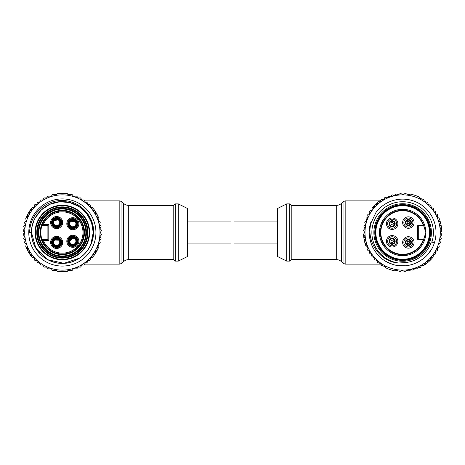 <?xml version="1.0" encoding="UTF-8"?>
<svg xmlns="http://www.w3.org/2000/svg" width="465" height="465" viewBox="0 0 465 465"><rect width="100%" height="100%" fill="white"/><g stroke="black" fill="none" stroke-linecap="round" stroke-linejoin="round"><path stroke-width="0.7" d="M75.917 241.48A3.086 3.086 0 0 0 73.022 238.214A3.086 3.086 0 0 0 69.756 241.108A3.086 3.086 0 0 0 72.65 244.375A3.086 3.086 0 0 0 75.917 241.48A3.086 3.086 0 0 1 73.104 244.369M69.076 241.068A3.767 3.767 0 0 1 73.063 237.534A3.767 3.767 0 0 1 76.591 241.521A3.767 3.767 0 0 1 72.61 245.049A3.767 3.767 0 0 1 69.076 241.068M74.795 226.089A3.086 3.086 0 0 0 75.22 221.747A3.086 3.086 0 0 0 70.872 221.323A3.086 3.086 0 0 0 70.453 225.67A3.086 3.086 0 0 0 74.795 226.089A3.086 3.086 0 0 1 70.761 225.996M70.442 220.799A3.767 3.767 0 0 1 75.743 221.317A3.767 3.767 0 0 1 75.225 226.612A3.767 3.767 0 0 1 69.93 226.1A3.767 3.767 0 0 1 70.442 220.799M58.532 244.869A3.086 3.086 0 0 0 59.067 240.539A3.086 3.086 0 0 0 54.736 240.004A3.086 3.086 0 0 0 54.202 244.34A3.086 3.086 0 0 0 58.532 244.869A3.086 3.086 0 0 1 54.504 244.671M54.318 239.469A3.767 3.767 0 0 1 59.601 240.12A3.767 3.767 0 0 1 58.95 245.404A3.767 3.767 0 0 1 53.667 244.753A3.767 3.767 0 0 1 54.318 239.469M59.27 224.165A3.086 3.086 0 0 0 58.235 219.922A3.086 3.086 0 0 0 53.992 220.962A3.086 3.086 0 0 0 55.033 225.2A3.086 3.086 0 0 0 59.27 224.165A3.086 3.086 0 0 1 55.434 225.409M53.417 220.608A3.767 3.767 0 0 1 58.584 219.346A3.767 3.767 0 0 1 59.851 224.514A3.767 3.767 0 0 1 54.678 225.781A3.767 3.767 0 0 1 53.417 220.608M66.815 241.294A6.022 6.022 0 0 1 72.836 235.273A6.022 6.022 0 0 1 78.858 241.294A6.022 6.022 0 0 1 72.836 247.316A6.022 6.022 0 0 1 66.815 241.294M77.951 241.294A5.121 5.121 0 0 0 72.836 236.174A5.121 5.121 0 0 0 67.716 241.294A5.121 5.121 0 0 0 72.836 246.415A5.121 5.121 0 0 0 77.951 241.294M66.815 223.706A6.022 6.022 0 0 1 72.836 217.684A6.022 6.022 0 0 1 78.858 223.706A6.022 6.022 0 0 1 72.836 229.727A6.022 6.022 0 0 1 66.815 223.706M77.951 223.706A5.121 5.121 0 0 0 72.836 218.585A5.121 5.121 0 0 0 67.716 223.706A5.121 5.121 0 0 0 72.836 228.827A5.121 5.121 0 0 0 77.951 223.706M50.609 222.561A6.022 6.022 0 0 1 56.631 216.539A6.022 6.022 0 0 1 62.659 222.561A6.022 6.022 0 0 1 56.631 228.582A6.022 6.022 0 0 1 50.609 222.561M61.752 222.561A5.121 5.121 0 0 0 56.631 217.446A5.121 5.121 0 0 0 51.516 222.561A5.121 5.121 0 0 0 56.631 227.681A5.121 5.121 0 0 0 61.752 222.561M50.609 242.439A6.022 6.022 0 0 1 56.631 236.418A6.022 6.022 0 0 1 62.659 242.439A6.022 6.022 0 0 1 56.631 248.461A6.022 6.022 0 0 1 50.609 242.439M61.752 242.439A5.121 5.121 0 0 0 56.631 237.319A5.121 5.121 0 0 0 51.516 242.439A5.121 5.121 0 0 0 56.631 247.554A5.121 5.121 0 0 0 61.752 242.439M86.444 232.5A24.093 24.093 0 0 1 62.357 256.593A24.093 24.093 0 0 1 38.264 232.5A24.093 24.093 0 0 1 62.357 208.407A24.093 24.093 0 0 1 86.444 232.5M43.396 240.632L42.071 239.725A21.53 21.53 0 0 1 66.024 211.284A21.53 21.53 0 0 1 66.024 253.716A21.53 21.53 0 0 1 42.071 239.725L47.901 239.725L47.901 225.275L42.071 225.275L43.396 224.368L48.802 224.368L48.802 240.632L43.396 240.632A20.629 20.629 0 0 0 82.985 232.5A20.629 20.629 0 0 0 43.396 224.368M89.158 232.5A26.801 26.801 0 0 1 62.357 259.301A26.801 26.801 0 0 1 35.555 232.5A26.801 26.801 0 0 1 62.357 205.699A26.801 26.801 0 0 1 89.158 232.5A26.801 26.801 0 0 0 62.357 205.699A26.801 26.801 0 0 0 35.555 232.5M61.153 222.561A4.516 4.516 0 0 0 56.631 218.044A4.516 4.516 0 0 0 52.115 222.561A4.516 4.516 0 0 0 56.631 227.077A4.516 4.516 0 0 0 61.153 222.561M61.153 242.439A4.516 4.516 0 0 0 56.631 237.923A4.516 4.516 0 0 0 52.115 242.439A4.516 4.516 0 0 0 56.631 246.956A4.516 4.516 0 0 0 61.153 242.439M68.32 223.706A4.516 4.516 0 0 1 72.836 219.189A4.516 4.516 0 0 1 77.353 223.706A4.516 4.516 0 0 1 72.836 228.222A4.516 4.516 0 0 1 68.32 223.706M178.293 261.109L178.293 203.891L175.282 203.891L175.282 261.109L178.293 261.109L187.325 256.593L187.325 208.407L178.293 203.891M187.325 221.055L230.995 221.055L230.995 243.945L187.325 243.945M90.867 244.317L93.221 232.5C93.634 216.01 78.864 201.217 62.357 201.636C45.895 201.217 31.074 215.963 31.492 232.5C31.056 248.973 45.866 263.795 62.345 263.364C78.858 263.795 93.639 248.99 93.221 232.5L91.89 223.543L88.013 215.347M87.99 215.318L84.177 210.674M79.492 206.832L72.261 203.269M92.628 238.504L93.221 232.5L91.541 222.462L86.688 213.511L79.184 206.629L69.855 202.56L59.706 201.752L49.848 204.286L41.35 209.889L35.137 217.951M32.817 223.549A30.864 30.864 0 0 0 32.172 226.042L31.51 231.512A30.864 30.864 0 0 0 31.492 232.5L35.898 248.391L47.825 259.732L63.92 263.324L79.55 258.127L74.168 261.016M93.221 232.448L92.622 226.461M92.576 226.228L91.547 222.485M90.855 220.654L89.571 217.94M87.984 215.301L84.246 210.744M84.002 210.5L82.322 208.965M76.899 205.28L74.162 203.984M74.109 203.961L68.518 202.258M68.465 202.246L65.385 201.787M62.339 201.636L59.148 201.804M56.178 202.263L50.761 203.897M50.691 203.926L45.215 206.832M44.861 207.07L43.64 207.954M42.931 208.512L42.03 209.273M36.723 215.312L34.706 218.782M33.823 220.724L32.091 226.443M31.899 227.501L31.69 229.007M31.51 231.512L32.033 238.249M84.194 254.309L88.019 249.647M32.823 241.457L33.846 244.323M34.183 245.107L40.536 254.332M45.227 258.174L50.516 261.005M50.598 261.039L56.317 262.766M65.379 263.213L68.419 262.76M84.212 254.291L88.007 249.664M89.571 247.055L90.954 244.108M31.492 232.5A30.864 30.864 0 0 0 83.7 254.791C90.041 248.682 93.337 241.248 93.587 232.5C94.267 215.376 78.852 200.026 61.775 200.549C44.704 200.194 29.481 215.475 29.69 232.5L31.492 232.5C31.079 249.048 45.884 263.783 62.374 263.364C78.858 263.783 93.651 248.967 93.221 232.5M28.784 232.5A33.573 33.573 0 0 1 62.357 198.927A33.573 33.573 0 0 1 95.93 232.5A33.573 33.573 0 0 1 62.357 266.073A33.573 33.573 0 0 1 28.784 232.5M24.715 232.5A37.642 37.642 0 0 0 62.357 270.142A37.642 37.642 0 0 0 99.998 232.5A37.642 37.642 0 0 0 62.357 194.858A37.642 37.642 0 0 0 24.715 232.5M96.993 216.649L97.371 215.359L97.016 217.068L98.824 218.271A39.147 39.147 0 0 1 98.981 218.672L98.441 220.776L100.115 222.16A39.147 39.147 0 0 1 100.225 222.572L99.469 224.612L100.986 226.164A39.147 39.147 0 0 1 101.056 226.589L100.091 228.536L101.44 230.239A39.147 39.147 0 0 1 101.457 230.663L100.301 232.5L101.457 234.337A39.147 39.147 0 0 1 101.44 234.761L100.091 236.464L101.056 238.411A39.147 39.147 0 0 1 100.986 238.836L99.469 240.388L100.225 242.428A39.147 39.147 0 0 1 100.115 242.84L98.441 244.224L98.981 246.328A39.147 39.147 0 0 1 98.824 246.729L97.016 247.932L97.33 250.083A39.147 39.147 0 0 1 97.139 250.461L95.215 251.472L95.302 253.64A39.147 39.147 0 0 1 95.069 254L93.052 254.803L92.913 256.971A39.147 39.147 0 0 1 92.645 257.302L90.553 257.889L90.187 260.028A39.147 39.147 0 0 1 89.71 260.505L88.187 260.505L86.984 262.754L85.455 262.754L83.915 265.056L82.014 265.056L80.544 267.084L78.085 267.084L76.766 268.851L73.313 268.851L72.215 270.374L68.018 270.374L67.204 271.345A39.147 39.147 0 0 1 57.509 271.345L56.695 270.374L52.498 270.374L51.394 268.851L47.942 268.851L46.622 267.084L44.163 267.084L42.699 265.056L40.792 265.056L39.252 262.754L37.729 262.754L36.52 260.505L35.003 260.505A39.147 39.147 0 0 1 34.52 260.028L34.16 257.889L32.068 257.302A39.147 39.147 0 0 1 31.794 256.971L31.661 254.803L29.638 254A39.147 39.147 0 0 1 29.405 253.64L29.493 251.472L27.569 250.461A39.147 39.147 0 0 1 27.377 250.083L27.691 247.932L25.883 246.729A39.147 39.147 0 0 1 25.732 246.328L26.267 244.224L24.599 242.84A39.147 39.147 0 0 1 24.488 242.428L25.238 240.388L23.721 238.836A39.147 39.147 0 0 1 23.657 238.411L24.622 236.464L23.273 234.761A39.147 39.147 0 0 1 23.25 234.337L24.413 232.5L23.25 230.663A39.147 39.147 0 0 1 23.273 230.239L24.622 228.536L23.657 226.589A39.147 39.147 0 0 1 23.721 226.164L25.238 224.612L24.488 222.572A39.147 39.147 0 0 1 24.599 222.16L26.267 220.776L25.732 218.672A39.147 39.147 0 0 1 25.883 218.271L27.691 217.068L27.336 215.359L27.72 216.649M95.145 213.115L95.389 211.79L95.215 213.528L96.807 214.243L95.534 213.795M55.684 194.626L57.329 193.678A39.147 39.147 0 0 1 57.509 193.655L56.695 194.626L57.509 193.655A39.147 39.147 0 0 1 67.204 193.655L68.018 194.626L72.215 194.626L73.313 196.149L76.766 196.149L78.085 197.916L80.544 197.916L82.014 199.944L83.915 199.944L85.455 202.246L86.984 202.246L88.187 204.495L89.71 204.495A39.147 39.147 0 0 1 90.187 204.972L90.553 207.111L92.645 207.698A39.147 39.147 0 0 1 92.913 208.029L93.052 210.197L94.709 210.744L93.395 210.43M29.173 213.795L27.906 214.243L29.493 213.528L29.324 211.79L29.568 213.115M31.312 210.43L30.004 210.744L31.661 210.197L31.794 208.029A39.147 39.147 0 0 1 32.068 207.698L34.16 207.111L34.52 204.972A39.147 39.147 0 0 1 35.003 204.495L36.52 204.495L37.124 203.891L37.124 202.85L37.729 202.246L39.252 202.246L39.833 201.798L40.211 200.392L40.792 199.944L42.699 199.944L44.163 197.916L46.622 197.916L47.942 196.149L51.394 196.149L52.498 194.626L56.695 194.626M89.606 232.837A27.255 27.255 0 0 1 62.019 259.749A27.255 27.255 0 0 1 35.102 232.163A27.255 27.255 0 0 1 62.694 205.251A27.255 27.255 0 0 1 89.606 232.837M77.353 241.294A4.516 4.516 0 0 0 72.836 236.778A4.516 4.516 0 0 0 68.32 241.294A4.516 4.516 0 0 0 72.836 245.811A4.516 4.516 0 0 0 77.353 241.294M69.023 270.374L67.384 271.322A39.147 39.147 0 0 1 67.204 271.345L68.018 270.374M67.204 193.655L68.018 194.626L69.023 194.626L67.384 193.678A39.147 39.147 0 0 0 67.204 193.655M55.684 270.374L57.329 271.322A39.147 39.147 0 0 0 57.509 271.345L56.695 270.374M34.23 207.012L33.701 207.314M27.569 214.539A39.147 39.147 0 0 0 27.377 214.917A0.605 0.605 0 0 0 27.336 215.359L27.377 214.917A39.147 39.147 0 0 1 27.569 214.539L27.906 214.243A0.605 0.605 0 0 0 27.569 214.539A39.147 39.147 0 0 1 29.405 211.36A0.605 0.605 0 0 0 29.324 211.79L29.405 211.36A39.147 39.147 0 0 1 29.638 211L30.004 210.744A0.605 0.605 0 0 0 29.638 211A39.147 39.147 0 0 1 31.248 208.733L31.672 208.489L31.771 209.796M27.4 217.364L26.22 217.928L26.22 217.446A39.147 39.147 0 0 1 27.377 214.917M26.22 220.276L26.22 220.887M33.701 257.686L34.23 257.988M31.771 255.204L31.672 256.511L31.248 256.267A39.147 39.147 0 0 1 29.638 254A0.605 0.605 0 0 0 30.004 254.256L31.312 254.57M29.568 251.885L29.324 253.21A0.605 0.605 0 0 0 29.405 253.64A39.147 39.147 0 0 1 27.569 250.461A0.605 0.605 0 0 0 27.906 250.757L29.173 251.205M27.72 248.351L27.336 249.641A0.605 0.605 0 0 0 27.377 250.083A39.147 39.147 0 0 1 26.22 247.554L26.22 247.072L27.4 247.636M26.22 244.113L26.22 244.724M91.012 207.314L90.483 207.012M92.936 209.796L93.041 208.489L93.465 208.733A39.147 39.147 0 0 1 95.069 211A0.605 0.605 0 0 0 94.709 210.744L95.069 211A39.147 39.147 0 0 1 97.139 214.539A0.605 0.605 0 0 0 96.807 214.243L97.139 214.539A39.147 39.147 0 0 1 97.33 214.917L97.371 215.359A0.605 0.605 0 0 0 97.33 214.917A39.147 39.147 0 0 1 98.493 217.446L98.493 217.928L97.307 217.364M95.389 211.79A0.605 0.605 0 0 0 95.302 211.36L95.389 211.79M98.493 220.887L98.493 220.276M90.483 257.988L91.012 257.686M93.395 254.57L94.709 254.256A0.605 0.605 0 0 0 95.069 254A39.147 39.147 0 0 1 93.465 256.267L93.041 256.511L92.936 255.204M95.069 254A39.147 39.147 0 0 0 95.302 253.64A0.605 0.605 0 0 0 95.389 253.21L95.145 251.885M95.302 253.64A39.147 39.147 0 0 0 97.33 250.083A0.605 0.605 0 0 0 97.371 249.641L96.993 248.351M95.534 251.205L96.807 250.757A0.605 0.605 0 0 0 97.139 250.461M97.307 247.636L98.493 247.072L98.493 247.554A39.147 39.147 0 0 1 97.33 250.083M98.493 244.724L98.493 244.113M27.377 250.083A39.147 39.147 0 0 0 27.569 250.461M29.405 253.64A39.147 39.147 0 0 0 29.638 254M97.33 214.917A39.147 39.147 0 0 0 97.139 214.539M95.302 211.36A39.147 39.147 0 0 0 95.069 211M48.802 224.368L47.901 225.275M48.802 240.632L47.901 239.725M53.917 226.17C52.179 225.107 51.801 223.124 52.772 220.218C54.899 218.015 56.835 217.434 58.578 218.486M57.834 219.718L53.992 220.962M52.812 244.846L52.115 242.439M53.853 238.876L59.898 239.318M58.764 240.202L54.736 240.004M69.076 226.211C67.791 224.636 68.088 222.636 69.965 220.218C72.703 218.841 74.72 218.934 76.022 220.503M74.906 221.416L70.872 221.323M72.11 245.753C70.081 245.625 68.82 244.044 68.326 241.021C69.18 238.08 70.622 236.662 72.656 236.778M69.756 241.108A3.086 3.086 0 0 1 72.569 238.22L69.756 241.108M277.669 243.945L234.005 243.945L234.005 221.055L277.669 221.055M286.702 261.109L277.669 256.593L277.669 208.407L286.702 203.891L286.702 261.109L289.712 261.109L289.712 203.891L286.702 203.891M438.419 244.201A37.642 37.642 0 0 0 414.344 196.724A37.642 37.642 0 0 0 366.862 220.799A37.642 37.642 0 0 0 390.937 268.276A37.642 37.642 0 0 0 438.419 244.201M364.793 236.795L364.031 237.906L364.897 236.394L363.554 234.686A39.147 39.147 0 0 1 363.531 234.261L364.7 232.424L363.543 230.588A39.147 39.147 0 0 1 363.566 230.163L364.915 228.46L363.956 226.513A39.147 39.147 0 0 1 364.019 226.089L365.542 224.537L364.793 222.503A39.147 39.147 0 0 1 364.903 222.09L366.577 220.706L366.042 218.597A39.147 39.147 0 0 1 366.199 218.201L368.007 216.998L367.699 214.847A39.147 39.147 0 0 1 367.891 214.47L369.82 213.464L369.733 211.296A39.147 39.147 0 0 1 369.966 210.936L371.988 210.139L372.134 207.971A39.147 39.147 0 0 1 372.401 207.64L374.494 207.053L374.866 204.914A39.147 39.147 0 0 1 375.168 204.612L377.307 204.251L377.9 202.165A39.147 39.147 0 0 1 378.231 201.891L380.399 201.758L381.207 199.741A39.147 39.147 0 0 1 381.562 199.508L383.735 199.601L384.747 197.683A39.147 39.147 0 0 1 385.351 197.381L386.793 197.852L388.641 196.091L390.089 196.561L392.268 194.858L394.076 195.445L396.104 193.975L398.441 194.736L400.249 193.469L403.527 194.544L405.05 193.434L409.037 194.742L410.113 194.074A39.147 39.147 0 0 1 419.325 197.084L419.796 198.259L423.784 199.566L424.359 201.357L427.637 202.426L428.346 204.519L430.683 205.28L431.444 207.669L433.252 208.262L434.002 210.93L435.455 211.401L435.903 213.912L437.344 214.388A39.147 39.147 0 0 1 437.652 214.987L437.333 217.138L439.14 218.341A39.147 39.147 0 0 1 439.291 218.742L438.751 220.846L440.419 222.235A39.147 39.147 0 0 1 440.529 222.648L439.774 224.682L441.285 226.24A39.147 39.147 0 0 1 441.355 226.664L440.384 228.606L441.727 230.315A39.147 39.147 0 0 1 441.75 230.739L440.588 232.576L441.744 234.412A39.147 39.147 0 0 1 441.721 234.837L440.367 236.54L441.332 238.487A39.147 39.147 0 0 1 441.262 238.911L439.739 240.463L440.489 242.498A39.147 39.147 0 0 1 440.378 242.91L438.704 244.294L439.239 246.404A39.147 39.147 0 0 1 439.082 246.799L437.274 248.002L437.582 250.153A39.147 39.147 0 0 1 437.391 250.53L435.467 251.536L435.548 253.704A39.147 39.147 0 0 1 435.316 254.064L433.293 254.861L433.153 257.029A39.147 39.147 0 0 1 432.88 257.36L431.16 257.75L432.456 257.581L432.305 258.046A39.147 39.147 0 0 1 430.421 260.086A0.605 0.605 0 0 0 430.596 259.679L430.637 258.331L430.421 260.086A39.147 39.147 0 0 1 430.119 260.388L428.364 260.592L429.712 260.557A0.605 0.605 0 0 0 430.119 260.388A39.147 39.147 0 0 0 430.421 260.086M425.283 263.126L426.626 263.237L424.882 263.242L424.08 265.259A39.147 39.147 0 0 1 423.72 265.492L421.552 265.399L420.534 267.317A39.147 39.147 0 0 1 419.936 267.619L418.488 267.148L416.646 268.91L415.193 268.439L413.013 270.142L411.205 269.555L409.177 271.025L406.84 270.264L405.038 271.531L401.754 270.456L400.237 271.566L396.244 270.258L395.169 270.926A39.147 39.147 0 0 1 385.956 267.916L385.485 266.741L381.498 265.434L380.922 263.643L377.644 262.574L376.935 260.481L374.604 259.72L373.837 257.331L372.029 256.738L371.279 254.07L369.826 253.599L369.384 251.088L367.937 250.612A39.147 39.147 0 0 1 367.629 250.013L367.949 247.862L366.141 246.659A39.147 39.147 0 0 1 365.99 246.258L366.53 244.154L365.13 243.119L366.275 243.829M365.449 240.731L364.81 241.91L365.513 240.318L364.223 239.138L365.292 239.963M428.364 260.592L427.783 261.115L427.602 262.452L427.783 261.115M431.16 257.75L430.637 258.331M376.04 212.342A33.375 33.375 0 0 1 434.362 242.875L431.328 241.881A30.184 30.184 0 0 1 405.968 262.498L398.813 263.027C379.423 261.964 365.351 240.568 371.314 222.253L376.04 212.342M369.506 228.513L370.919 222.125C364.938 238.958 375.174 259.115 392.28 264.225C409.072 270.2 429.271 259.958 434.362 242.875M369.361 235.058L370.471 241.399M371.541 244.613L372.907 247.653M376.418 253.146L380.922 257.843M386.281 261.592L392.291 264.23M398.691 265.643L405.242 265.777M408.462 265.364L411.688 264.626M417.744 262.266L423.266 258.743M427.974 254.233L431.718 248.891M431.886 242.067A30.771 30.771 0 0 0 412.205 203.257A30.771 30.771 0 0 0 373.395 222.933A30.771 30.771 0 0 0 398.813 263.027M429.974 241.44A28.76 28.76 0 0 1 393.704 259.836A28.76 28.76 0 0 1 375.307 223.56A28.76 28.76 0 0 1 411.583 205.164A28.76 28.76 0 0 1 429.974 241.44M376.168 223.839A27.854 27.854 0 0 0 393.983 258.976A27.854 27.854 0 0 0 429.119 241.161A27.854 27.854 0 0 0 411.298 206.024A27.854 27.854 0 0 0 376.168 223.839M375.389 232.5A27.255 27.255 0 0 1 402.644 205.245A27.255 27.255 0 0 1 429.893 232.5A27.255 27.255 0 0 1 402.644 259.755A27.255 27.255 0 0 1 375.389 232.5M375.842 232.5A26.801 26.801 0 0 1 402.644 205.699A26.801 26.801 0 0 1 429.445 232.5A26.801 26.801 0 0 1 402.644 259.301A26.801 26.801 0 0 1 375.842 232.5M418.302 239.58L418.302 225.42L423.615 225.42L425.83 232.5L423.615 239.58L418.302 239.58A0.901 0.901 0 0 1 417.396 238.673L417.396 226.327A0.901 0.901 0 0 1 418.302 225.42A0.901 0.901 0 0 0 417.396 226.327L417.396 238.673M425.83 232.5A23.186 23.186 0 0 1 402.644 255.686A23.186 23.186 0 0 1 379.452 232.5A23.186 23.186 0 0 1 402.644 209.314A23.186 23.186 0 0 1 425.83 232.5M424.638 229.042A22.268 22.268 0 0 0 400.906 210.302A22.268 22.268 0 0 0 380.376 232.5A22.268 22.268 0 0 0 400.906 254.698A22.268 22.268 0 0 0 424.638 235.958M386.438 241.294A5.72 5.72 0 0 1 392.164 235.569A5.72 5.72 0 0 1 397.883 241.294A5.72 5.72 0 0 1 392.164 247.014A5.72 5.72 0 0 1 386.438 241.294M386.438 223.706A5.72 5.72 0 0 1 392.164 217.986A5.72 5.72 0 0 1 397.883 223.706A5.72 5.72 0 0 1 392.164 229.431A5.72 5.72 0 0 1 386.438 223.706M402.644 242.439A5.72 5.72 0 0 1 408.363 236.714A5.72 5.72 0 0 1 414.083 242.439A5.72 5.72 0 0 1 408.363 248.159A5.72 5.72 0 0 1 402.644 242.439M402.644 222.561A5.72 5.72 0 0 1 408.363 216.841A5.72 5.72 0 0 1 414.083 222.561A5.72 5.72 0 0 1 408.363 228.286A5.72 5.72 0 0 1 402.644 222.561M396.68 241.294A4.516 4.516 0 0 0 392.164 236.778A4.516 4.516 0 0 0 387.647 241.294A4.516 4.516 0 0 0 392.164 245.811A4.516 4.516 0 0 0 396.68 241.294M387.647 223.706A4.516 4.516 0 0 1 392.164 219.189A4.516 4.516 0 0 1 396.68 223.706A4.516 4.516 0 0 1 392.164 228.222A4.516 4.516 0 0 1 387.647 223.706M412.879 242.439A4.516 4.516 0 0 0 408.363 237.923A4.516 4.516 0 0 0 403.847 242.439A4.516 4.516 0 0 0 408.363 246.956A4.516 4.516 0 0 0 412.879 242.439M403.847 222.561A4.516 4.516 0 0 1 408.363 218.044A4.516 4.516 0 0 1 412.879 222.561A4.516 4.516 0 0 1 408.363 227.077A4.516 4.516 0 0 1 403.847 222.561M395.174 241.294A3.011 3.011 0 0 1 391.274 244.172A3.011 3.011 0 0 1 389.676 239.597A3.011 3.011 0 0 1 395.174 241.294A3.011 3.011 0 0 1 394.651 242.986M395.174 223.706A3.011 3.011 0 0 1 391.123 226.536A3.011 3.011 0 0 1 389.868 221.758A3.011 3.011 0 0 1 395.174 223.706M408.363 239.429A3.011 3.011 0 0 1 411.327 242.98A3.011 3.011 0 0 1 408.363 245.45A3.011 3.011 0 0 1 405.399 241.899A3.011 3.011 0 0 1 408.904 239.475A3.011 3.011 0 0 1 411.327 242.98A3.011 3.011 0 0 1 407.822 245.398A3.011 3.011 0 0 1 408.363 239.429M411.374 222.561A3.011 3.011 0 0 1 408.264 225.572A3.011 3.011 0 0 1 405.358 222.363A3.011 3.011 0 0 1 408.462 219.556A3.011 3.011 0 0 1 411.374 222.561M394.46 225.653A3.011 3.011 0 0 1 390.211 226.002A3.011 3.011 0 0 1 389.868 221.758M423.295 225.42A21.832 21.832 0 0 0 389.717 214.906A21.832 21.832 0 0 0 389.717 250.094A21.832 21.832 0 0 0 423.295 239.58M438.768 220.427L439.268 219.218L439.599 219.579A39.147 39.147 0 0 1 440.419 222.235A0.605 0.605 0 0 0 440.157 221.881L439.007 221.171M439.832 224.269L440.477 223.09A0.605 0.605 0 0 0 440.529 222.648A39.147 39.147 0 0 1 441.285 226.24A0.605 0.605 0 0 0 441.058 225.862L439.995 225.037M440.489 228.205L441.25 227.094A0.605 0.605 0 0 0 441.355 226.664A39.147 39.147 0 0 1 441.669 229.425L441.518 229.884L440.57 228.983M427.05 263.109A39.147 39.147 0 0 0 427.387 262.835A0.605 0.605 0 0 0 427.602 262.452L427.387 262.835A39.147 39.147 0 0 1 427.05 263.109L426.626 263.237A0.605 0.605 0 0 0 427.05 263.109A39.147 39.147 0 0 1 424.818 264.759L424.342 264.858L424.65 263.585M366.513 244.573L366.013 245.782L365.688 245.421A39.147 39.147 0 0 1 364.862 242.765A0.605 0.605 0 0 0 365.13 243.119L364.862 242.765A39.147 39.147 0 0 1 364.752 242.352L364.81 241.91A0.605 0.605 0 0 0 364.752 242.352A39.147 39.147 0 0 1 363.996 238.76A0.605 0.605 0 0 0 364.223 239.138L363.996 238.76A39.147 39.147 0 0 1 363.932 238.336L364.031 237.906A0.605 0.605 0 0 0 363.932 238.336A39.147 39.147 0 0 1 363.613 235.575L363.764 235.116L364.717 236.017M374.127 207.251L372.825 207.419L372.976 206.954A39.147 39.147 0 0 1 374.866 204.914A0.605 0.605 0 0 0 374.685 205.321L374.651 206.669M376.923 204.408L375.575 204.443A0.605 0.605 0 0 0 375.168 204.612A39.147 39.147 0 0 0 374.866 204.914M380.632 201.415L380.94 200.142L380.463 200.241A39.147 39.147 0 0 0 378.231 201.891A39.147 39.147 0 0 0 377.9 202.165A0.605 0.605 0 0 0 377.685 202.548L377.504 203.885M379.998 201.874L378.655 201.764A0.605 0.605 0 0 0 378.231 201.891M367.577 247.525L367.984 247.984M395.314 270.839L395.349 270.961A39.147 39.147 0 0 1 395.169 270.926L396.244 270.258M384.526 266.428L385.793 267.834A39.147 39.147 0 0 0 385.956 267.916L385.485 266.741M395.349 270.961L397.203 270.572M421.447 265.469L422.046 265.341M427.387 262.835A39.147 39.147 0 0 0 430.119 260.388M433.188 255.355L433.38 254.774M440.599 232.698L440.785 232.116M437.704 217.475L437.298 217.016M408.078 194.428L409.932 194.039A39.147 39.147 0 0 1 410.113 194.074L409.037 194.742M420.755 198.572L419.488 197.166A39.147 39.147 0 0 0 419.325 197.084L419.796 198.259M383.834 199.531L383.236 199.659M364.688 232.302L364.496 232.884M377.9 202.165A39.147 39.147 0 0 0 375.168 204.612M372.093 209.645L371.907 210.227M440.529 222.648A39.147 39.147 0 0 0 440.419 222.235M363.932 238.336A39.147 39.147 0 0 0 363.996 238.76M364.752 242.352A39.147 39.147 0 0 0 364.862 242.765M366.641 244.764L365.688 245.415M75.993 241.486A3.162 3.162 0 0 1 72.645 244.451A3.162 3.162 0 0 1 69.674 241.103A3.162 3.162 0 0 1 73.028 238.138A3.162 3.162 0 0 1 75.993 241.486M68.925 241.056A3.918 3.918 0 0 0 72.598 245.2A3.918 3.918 0 0 0 76.742 241.527A3.918 3.918 0 0 0 73.069 237.388A3.918 3.918 0 0 0 68.925 241.056M74.842 226.153A3.162 3.162 0 0 1 70.389 225.717A3.162 3.162 0 0 1 70.825 221.264A3.162 3.162 0 0 1 75.278 221.695A3.162 3.162 0 0 1 74.842 226.153M70.349 220.683A3.918 3.918 0 0 0 69.814 226.193A3.918 3.918 0 0 0 75.324 226.728A3.918 3.918 0 0 0 75.859 221.218A3.918 3.918 0 0 0 70.349 220.683M58.578 244.933A3.162 3.162 0 0 1 54.138 244.387A3.162 3.162 0 0 1 54.684 239.946A3.162 3.162 0 0 1 59.125 240.492A3.162 3.162 0 0 1 58.578 244.933M54.225 239.353A3.918 3.918 0 0 0 53.551 244.846A3.918 3.918 0 0 0 59.043 245.526A3.918 3.918 0 0 0 59.718 240.027A3.918 3.918 0 0 0 54.225 239.353M59.34 224.206A3.162 3.162 0 0 1 54.992 225.269A3.162 3.162 0 0 1 53.928 220.922A3.162 3.162 0 0 1 58.276 219.858A3.162 3.162 0 0 1 59.34 224.206M53.289 220.532A3.918 3.918 0 0 0 54.603 225.909A3.918 3.918 0 0 0 59.979 224.595A3.918 3.918 0 0 0 58.666 219.218A3.918 3.918 0 0 0 53.289 220.532M87.35 232.5A24.994 24.994 0 0 1 62.357 257.494A24.994 24.994 0 0 1 37.363 232.5A24.994 24.994 0 0 1 62.357 207.506A24.994 24.994 0 0 1 87.35 232.5M40.223 232.5A22.134 22.134 0 0 1 62.357 210.366A22.134 22.134 0 0 1 84.491 232.5A22.134 22.134 0 0 1 62.357 254.634A22.134 22.134 0 0 1 40.223 232.5M85.845 232.5A23.488 23.488 0 0 0 62.357 209.012A23.488 23.488 0 0 0 38.868 232.5A23.488 23.488 0 0 0 62.357 255.988A23.488 23.488 0 0 0 85.845 232.5M36.758 232.5A25.598 25.598 0 0 0 62.357 258.098A25.598 25.598 0 0 0 87.949 232.5A25.598 25.598 0 0 0 62.357 206.902A25.598 25.598 0 0 0 36.758 232.5M121.958 263.237L123.388 261.807L123.388 203.193L121.958 201.764L121.958 263.237L119.831 264.12L119.831 200.88L84.63 200.88M123.388 203.193C124.87 204.635 126.649 205.367 128.712 205.396L128.712 259.604L173.776 259.604L173.776 205.396L175.282 203.891M341.606 261.807L343.036 263.237L343.036 201.764L341.606 203.193L341.606 261.807C340.124 260.365 338.351 259.633 336.282 259.604L336.282 205.396L291.218 205.396L291.218 259.604L289.712 261.109M343.036 201.764L345.17 200.88L345.17 264.12L381.329 264.12M389.897 239.754A2.738 2.738 0 0 0 391.356 243.91A2.738 2.738 0 0 0 394.901 241.294A2.738 2.738 0 0 0 389.897 239.754M390.071 221.933A2.738 2.738 0 0 0 391.216 226.281A2.738 2.738 0 0 0 394.901 223.706A2.738 2.738 0 0 0 390.071 221.933M411.06 242.928A2.738 2.738 0 0 0 408.363 239.696A2.738 2.738 0 0 0 405.666 241.945A2.738 2.738 0 0 0 408.363 245.177A2.738 2.738 0 0 0 411.06 242.928M405.631 222.38A2.738 2.738 0 0 0 408.276 225.298A2.738 2.738 0 0 0 411.101 222.561A2.738 2.738 0 0 0 408.45 219.823A2.738 2.738 0 0 0 405.631 222.38M392.164 238.865A2.43 2.43 0 0 1 394.169 242.66A2.43 2.43 0 0 1 390.013 242.428A2.43 2.43 0 0 1 392.164 238.865M392.164 221.282A2.43 2.43 0 0 1 394.012 225.275A2.43 2.43 0 0 1 389.961 224.729A2.43 2.43 0 0 1 392.164 221.282M408.363 240.01A2.43 2.43 0 0 1 410.752 242.875A2.43 2.43 0 0 1 408.363 244.863A2.43 2.43 0 0 1 405.974 242.003A2.43 2.43 0 0 1 408.363 240.01M408.363 220.137A2.43 2.43 0 0 1 410.787 222.723A2.43 2.43 0 0 1 408.363 224.99A2.43 2.43 0 0 1 405.939 222.404A2.43 2.43 0 0 1 408.363 220.137M392.164 242.486A1.192 1.192 0 0 0 393.355 241.294A1.192 1.192 0 0 0 392.164 240.097A1.192 1.192 0 0 0 390.966 241.294A1.192 1.192 0 0 0 392.164 242.486M392.164 224.903A1.192 1.192 0 0 0 393.355 223.706A1.192 1.192 0 0 0 392.164 222.514A1.192 1.192 0 0 0 390.966 223.706A1.192 1.192 0 0 0 392.164 224.903M408.363 243.631A1.192 1.192 0 0 0 409.56 242.439A1.192 1.192 0 0 0 408.363 241.242A1.192 1.192 0 0 0 407.171 242.439A1.192 1.192 0 0 0 408.363 243.631M408.363 223.758A1.192 1.192 0 0 0 409.56 222.561A1.192 1.192 0 0 0 408.363 221.369A1.192 1.192 0 0 0 407.171 222.561A1.192 1.192 0 0 0 408.363 223.758M119.831 264.12L84.63 264.12M173.776 259.604L175.282 261.109M121.958 201.764L119.831 200.88M123.388 261.807C124.87 260.365 126.649 259.633 128.712 259.604M173.776 205.396L128.712 205.396M345.17 200.88L379.562 200.88M343.036 263.237L345.17 264.12M341.606 203.193C340.124 204.635 338.351 205.367 336.282 205.396M291.218 259.604L336.282 259.604M291.218 205.396L289.712 203.891"/></g></svg>
